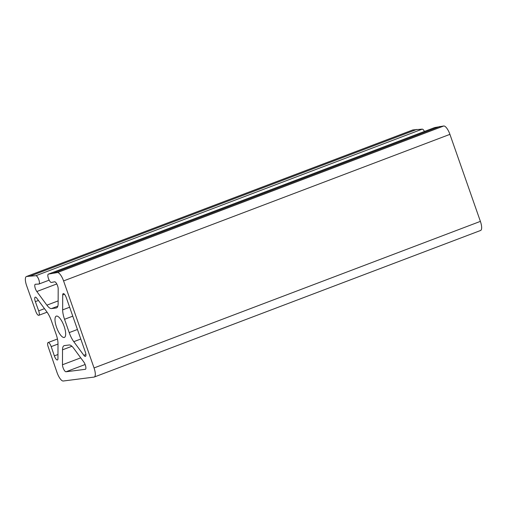 <?xml version="1.0" encoding="UTF-8"?>
<svg xmlns="http://www.w3.org/2000/svg" width="507" height="507" viewBox="0 0 507 507"><rect width="100%" height="100%" fill="white"/><g stroke="black" fill="none" stroke-linecap="round" stroke-linejoin="round"><path stroke-width="0.76" d="M63.324 293.585A4.443 1.451 -110.8 0 0 63.21 293.616A4.443 1.451 -110.8 0 0 62.71 294.947L62.659 309.878A13.885 4.544 -110.8 0 0 64.541 319.29L69.206 332.611A13.885 4.544 -110.8 0 0 73.794 341.68L83.851 355.325A4.443 1.451 -110.8 0 0 85.436 356.389A4.443 1.451 -110.8 0 0 85.303 351.94L66.303 297.691A4.443 1.451 -110.8 0 0 63.324 293.585M64.085 337.497A11.382 3.726 -110.8 0 0 64.37 337.428A11.382 3.726 -110.8 0 0 63.971 325.881A11.382 3.726 -110.8 0 0 56.575 316.07A11.382 3.726 -110.8 0 0 56.29 316.14A11.382 3.726 -110.8 0 0 56.689 327.687A11.382 3.726 -110.8 0 0 64.085 337.497M54.598 281.803A4.443 1.451 69.2 0 1 54.636 281.797A4.443 1.451 69.2 0 1 56.904 284.205A4.443 1.451 69.2 0 1 58.178 288.806L58.134 303.737A13.885 4.544 69.2 0 1 56.556 307.895A13.885 4.544 69.2 0 1 56.207 307.977L51.492 308.579A13.885 4.544 69.2 0 1 46.885 305.17L36.827 291.519A4.443 1.451 69.2 0 1 34.945 287.158A4.443 1.451 69.2 0 1 35.262 284.275A4.443 1.451 69.2 0 1 35.376 284.25A4.443 1.451 69.2 0 1 35.414 284.243L38.766 284.072A4.443 1.451 -110.8 0 0 38.919 284.04A4.443 1.451 -110.8 0 0 38.786 279.591A4.443 1.451 -110.8 0 0 35.915 275.7L26.637 276.473A9.31 3.048 -110.8 0 0 26.408 276.53A9.31 3.048 -110.8 0 0 26.611 285.625L35.801 311.456A4.443 1.451 -110.8 0 0 38.817 315.31A4.443 1.451 -110.8 0 0 38.678 310.861L35.357 301.627A4.443 1.451 69.2 0 1 35.224 297.178A4.443 1.451 69.2 0 1 35.332 297.146A4.443 1.451 69.2 0 1 36.808 298.243L46.866 311.887A13.885 4.544 69.2 0 1 51.454 320.956L56.119 334.278A13.885 4.544 69.2 0 1 58.001 343.689L57.95 358.62A4.443 1.451 69.2 0 1 57.449 359.951A4.443 1.451 69.2 0 1 54.357 355.876L51.201 346.623A4.443 1.451 -110.8 0 0 48.222 342.517A4.443 1.451 -110.8 0 0 48.108 342.548A4.443 1.451 -110.8 0 0 48.171 346.775L57.082 372.645A9.31 3.048 -110.8 0 0 63.248 381.011L94.017 377.094A9.31 3.048 -110.8 0 0 94.251 377.037A9.31 3.048 -110.8 0 0 94.049 367.943L63.578 280.922A9.31 3.048 -110.8 0 0 57.411 272.557L48.406 274.11A4.443 1.451 -110.8 0 0 48.336 274.135A4.443 1.451 -110.8 0 0 48.514 278.692A4.443 1.451 -110.8 0 0 51.416 282.462L54.598 281.803M424.441 131.452A4.443 1.451 -110.8 0 0 422.261 129.133L412.983 129.906A9.31 3.048 -110.8 0 0 412.749 129.963L26.408 276.53M416.811 129.418L30.471 275.985M94.251 377.037L480.592 230.47A9.31 3.048 -110.8 0 0 480.389 221.375L449.918 134.355A9.31 3.048 -110.8 0 0 443.752 125.99L434.746 127.549A4.443 1.451 -110.8 0 0 434.676 127.568A4.443 1.451 -110.8 0 0 434.607 127.599M439.918 126.477L53.577 273.045M62.481 364.761A4.443 1.451 -110.8 0 0 63.755 369.362A4.443 1.451 -110.8 0 0 66.024 371.77L85.284 369.318A4.443 1.451 -110.8 0 0 85.398 369.292A4.443 1.451 -110.8 0 0 85.715 366.409A4.443 1.451 -110.8 0 0 83.832 362.049L73.775 348.398A13.885 4.544 -110.8 0 0 69.167 344.988L64.452 345.584A13.885 4.544 -110.8 0 0 64.104 345.673A13.885 4.544 -110.8 0 0 62.526 349.83L62.481 364.761L80.727 357.841M64.471 294.275L62.71 294.947M56.771 283.952L36.827 291.519M38.443 300.461L35.357 301.627M58.001 344.044L51.201 346.623M57.963 354.507L54.357 355.876M44.483 308.662L38.678 310.861M412.983 129.906L26.637 276.473M422.261 129.133L35.915 275.7M58.14 300.898L46.885 305.17M57.836 306.171L51.492 308.579M56.873 307.73L56.207 307.977M434.746 127.549L48.406 274.11M443.752 125.99L57.411 272.557M449.918 134.355L63.578 280.922M480.389 221.375L94.049 367.943M85.138 364.514L66.024 371.77M71.905 346.275L62.526 349.83M77.438 329.487L69.206 332.611M80.778 339.025L73.794 341.68M72.774 316.165L64.541 319.29M69.643 307.229L62.659 309.878M85.917 354.539L83.851 355.325M57.449 338.999L48.108 342.548M47.075 312.179L38.817 315.31M49.154 280.156L38.919 284.04M434.676 127.568L48.336 274.135"/></g></svg>
